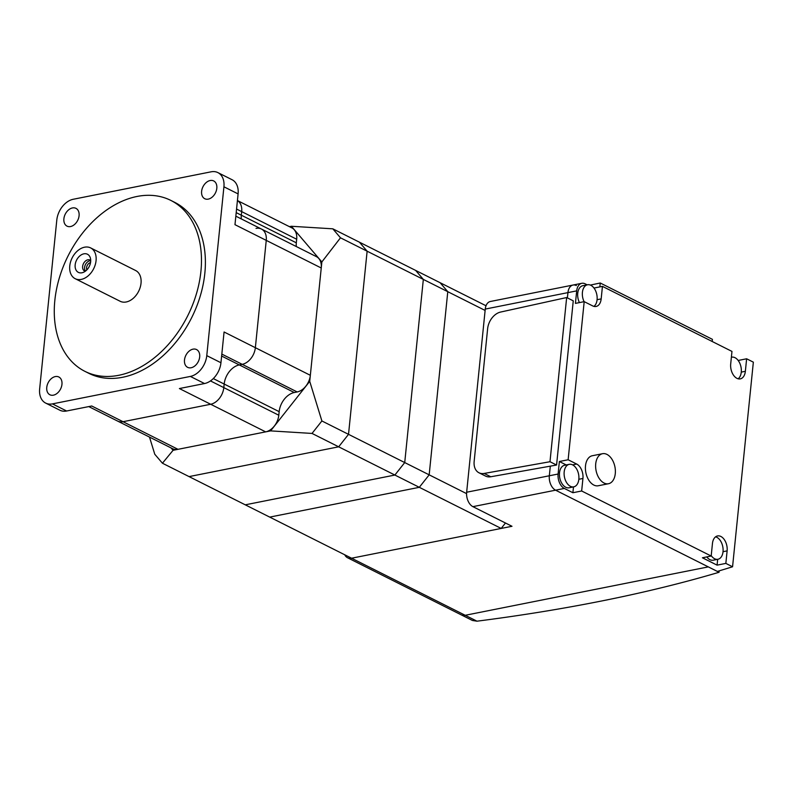 <?xml version="1.0" encoding="UTF-8"?>
<svg xmlns="http://www.w3.org/2000/svg" width="793" height="793" viewBox="0 0 793 793"><rect width="100%" height="100%" fill="white"/><g stroke="black" fill="none" stroke-linecap="round" stroke-linejoin="round"><path stroke-width="1.19" d="M53.409 395.172A9.952 6.959 116.7 0 1 49.89 394.765A9.952 6.959 116.7 0 1 47.233 385.041A9.952 6.959 116.7 0 1 55.302 376.576A9.952 6.959 116.7 0 1 58.821 376.982A9.952 6.959 116.7 0 1 61.487 386.706A9.952 6.959 116.7 0 1 53.409 395.172M70.537 226.55A9.952 6.959 116.7 0 1 67.018 226.134A9.952 6.959 116.7 0 1 64.362 216.41A9.952 6.959 116.7 0 1 72.431 207.944A9.952 6.959 116.7 0 1 75.95 208.351A9.952 6.959 116.7 0 1 78.616 218.075A9.952 6.959 116.7 0 1 70.537 226.55M191.143 367.754A9.952 6.959 116.7 0 1 187.624 367.337A9.952 6.959 116.7 0 1 184.957 357.623A9.952 6.959 116.7 0 1 193.036 349.148A9.952 6.959 116.7 0 1 196.555 349.564A9.952 6.959 116.7 0 1 199.212 359.279A9.952 6.959 116.7 0 1 191.143 367.754M208.272 199.122A9.952 6.959 116.7 0 1 204.753 198.716A9.952 6.959 116.7 0 1 202.086 188.992A9.952 6.959 116.7 0 1 210.165 180.526A9.952 6.959 116.7 0 1 213.684 180.933A9.952 6.959 116.7 0 1 216.34 190.657A9.952 6.959 116.7 0 1 208.272 199.122M170.812 200.401L174.718 202.364A95.656 66.909 116.7 0 1 204.832 273.307A95.656 66.909 116.7 0 1 88.856 373.334L84.95 371.372A95.656 66.909 -63.3 0 0 200.916 271.345A95.656 66.909 -63.3 0 0 170.812 200.401A95.656 66.909 -63.3 0 0 54.836 300.428A95.656 66.909 -63.3 0 0 84.95 371.372M88.766 406.591L172.596 448.689A15.305 10.706 -63.3 0 0 178.009 449.324L265.665 431.868L210.68 404.261A15.305 10.706 -63.3 0 0 223.814 387.618A15.305 10.706 116.7 0 1 210.68 404.261L123.024 421.707A15.305 10.706 116.7 0 1 117.612 421.073A15.305 10.706 -63.3 0 0 123.024 421.707L210.68 404.261L179.396 388.55L204.525 383.544A19.131 13.382 -63.3 0 0 220.95 362.748L224.072 331.989L255.356 347.701L266.25 240.378A15.305 10.706 -63.3 0 0 261.432 229.028A15.305 10.706 116.7 0 1 266.25 240.378L255.356 347.701A15.305 10.706 116.7 0 1 242.212 364.334A15.305 10.706 -63.3 0 0 255.356 347.701L310.341 375.307L321.244 267.994A15.305 10.706 -63.3 0 0 316.427 256.645L261.432 229.028A15.305 10.706 116.7 0 0 256.02 228.404M321.244 267.994L234.976 224.677L238.098 193.908A19.131 13.382 -63.3 0 0 232.071 179.724L217.897 172.606A19.131 13.382 116.7 0 1 223.923 186.791L206.775 355.631A19.131 13.382 116.7 0 1 190.35 376.427L52.437 403.885A19.131 13.382 116.7 0 1 45.677 403.092A19.131 13.382 116.7 0 1 39.65 388.907L56.799 220.067A19.131 13.382 116.7 0 1 73.224 199.271L211.136 171.813A19.131 13.382 116.7 0 1 217.897 172.606M45.677 403.092L59.852 410.209A19.131 13.382 -63.3 0 0 66.612 411.002L91.74 405.996L178.009 449.324M265.665 431.868A15.305 10.706 -63.3 0 0 278.799 415.235L223.814 387.618L224.181 384.05A17.605 12.311 116.7 0 1 239.288 364.919L242.212 364.334L239.288 364.919A17.605 12.311 -63.3 0 0 224.181 384.05L223.814 387.618L210.472 380.918M241.31 218.918A17.605 12.311 116.7 0 1 241.33 215.2L241.696 211.622A15.305 10.706 -63.3 0 0 237.424 200.579A15.305 10.706 116.7 0 1 241.696 211.622L241.33 215.2A17.605 12.311 -63.3 0 0 241.31 218.918M486.02 305.761L440.095 282.704L447.777 291.685L429.172 474.838L419.309 487.318L269.719 517.105L189.071 476.603L338.67 446.816L189.071 476.603L162.436 463.221L154.764 454.24L149.5 437.092M485.118 310.44L367.129 251.193L348.524 434.336L338.67 446.816L348.524 434.336L367.129 251.193L359.447 242.202L367.129 251.193L340.484 237.811L321.859 261.948L291.388 226.273L332.812 228.82L340.484 237.811M466.571 493.623L321.889 420.964L312.026 433.434L270.601 430.886L173.072 450.305L162.436 463.221M576.362 285.569A11.479 7.206 78.7 0 0 573.032 285.044L490.342 301.499A11.479 7.206 78.7 0 0 485.257 309.082L466.651 492.235A11.479 7.206 78.7 0 0 472.896 506.648L511.991 526.284L351.586 558.213L501.186 528.435L312.026 433.434M501.186 528.435L505.468 523.003M351.586 558.213A11.479 8.029 116.7 0 1 347.532 557.747L472.43 620.473L476.98 621.187L465.223 615.289A11.479 8.029 116.7 0 1 461.169 614.813A11.479 8.029 -63.3 0 0 465.223 615.289L708.318 566.886L465.223 615.289L269.719 517.105L419.309 487.318L429.172 474.838L447.777 291.685L440.095 282.704L332.812 228.82M423.333 279.414L415.661 270.433L423.333 279.414L404.727 462.567L423.333 279.414M394.874 475.047L404.727 462.567L394.874 475.047L245.285 504.824L394.874 475.047M476.98 621.187A1147.907 392.604 -174.2 0 0 719.043 572.278L719.182 570.871M485.257 309.082L567.937 292.617L567.401 297.9L567.937 292.617A11.479 7.206 78.7 0 1 573.032 285.044A11.479 7.206 78.7 0 0 567.937 292.617L576.699 290.872L575.431 303.392L584.193 301.647L592.748 305.939A11.479 7.206 78.7 0 0 596.078 306.465A11.479 7.206 78.7 0 0 601.173 298.892L602.442 286.372L731.969 351.418L730.7 363.937A11.479 7.206 78.7 0 0 740.265 378.876A11.479 7.206 78.7 0 0 745.361 371.302L746.629 358.783L753.35 362.163L732.563 566.777L717.358 571.426L555.576 490.183A11.479 7.206 78.7 0 1 549.331 475.77L550.312 466.155L549.331 475.77A11.479 7.206 78.7 0 0 555.576 490.183L719.043 572.278M566.658 297.534L549.985 461.724L484.176 473.441A15.305 10.706 116.7 0 1 478.972 472.777A15.305 10.706 116.7 0 1 474.155 461.427L487.636 328.659A15.305 10.706 116.7 0 1 500.571 312.065L566.658 297.534L573.26 300.844L556.577 465.035L549.985 461.724M478.972 472.777L485.564 476.087A15.305 10.706 -63.3 0 0 490.778 476.762L556.577 465.035M712.193 341.486L712.411 339.335L600.242 283.002L590.359 285.074M599.845 286.888L600.242 283.002M578.84 479.279A11.479 7.206 -101.3 0 1 573.755 486.852A11.479 7.206 -101.3 0 1 570.415 486.327A11.479 7.206 -101.3 0 1 564.18 471.914A11.479 7.206 -101.3 0 1 569.265 464.341A11.479 7.206 -101.3 0 1 572.596 464.867A11.479 7.206 -101.3 0 1 578.84 479.279L582.934 478.466A11.479 7.206 78.7 0 0 576.689 464.054L568.135 459.762L584.193 301.647M573.755 486.852L569.077 487.784A11.479 7.206 -101.3 0 1 559.501 472.846A11.479 7.206 -101.3 0 1 564.596 465.273L569.265 464.341M715.593 536.831A11.479 7.206 -101.3 0 1 716.783 537.277A11.479 7.206 -101.3 0 1 723.028 551.69A11.479 7.206 -101.3 0 1 717.933 559.273A11.479 7.206 -101.3 0 1 714.602 558.738A11.479 7.206 -101.3 0 1 711.222 555.655M584.094 301.667A11.479 7.206 -101.3 0 1 582.419 292.339A11.479 7.206 -101.3 0 1 587.504 284.766A11.479 7.206 -101.3 0 1 590.844 285.292A11.479 7.206 -101.3 0 1 597.079 299.704A11.479 7.206 -101.3 0 1 593.937 306.395M579.425 302.599A11.479 7.206 -101.3 0 1 577.74 293.271A11.479 7.206 -101.3 0 1 582.835 285.698L587.504 284.766M731.691 357.177L731.374 357.246A11.479 7.206 -101.3 0 1 731.691 357.177A11.479 7.206 -101.3 0 1 735.022 357.702A11.479 7.206 -101.3 0 1 741.267 372.115A11.479 7.206 -101.3 0 1 738.124 378.806M615.279 473.629A15.305 9.605 -101.3 0 1 608.489 483.73A15.305 9.605 -101.3 0 1 604.048 483.026A15.305 9.605 -101.3 0 1 595.721 463.806A15.305 9.605 -101.3 0 1 602.511 453.705A15.305 9.605 -101.3 0 1 606.952 454.409A15.305 9.605 -101.3 0 1 615.279 473.629M608.489 483.73L598.259 485.762A15.305 9.605 -101.3 0 1 585.502 465.848A15.305 9.605 -101.3 0 1 592.282 455.747L602.511 453.705M576.699 290.872A11.479 7.206 -101.3 0 1 581.794 283.299A11.479 7.206 -101.3 0 1 585.125 283.825L587.147 284.836M717.933 559.273L713.264 560.195A11.479 7.206 -101.3 0 1 706.781 556.914M717.675 559.323L717.08 565.141L702.42 557.776L711.182 556.032L581.656 490.986L582.934 478.466M566.232 464.946L559.372 461.506L568.135 459.762M573.488 486.912L572.893 492.731L564.338 488.438A11.479 7.206 -101.3 0 1 558.103 474.026L559.372 461.506M732.563 566.777L725.843 563.397L727.122 550.877A11.479 7.206 78.7 0 0 717.546 535.939A11.479 7.206 78.7 0 0 712.451 543.512L711.182 556.032M717.08 565.141L725.843 563.397M572.893 492.731L581.656 490.986M593.987 288.057L602.442 286.372M738.174 360.468L746.629 358.783M296.295 246.534A17.605 12.311 116.7 0 1 296.314 242.817L296.681 239.238A15.305 10.706 -63.3 0 0 291.864 227.888L237.424 200.55M278.799 415.235L279.166 411.656A17.605 12.311 116.7 0 1 294.282 392.525L297.197 391.95A15.305 10.706 -63.3 0 0 310.341 375.307M75.186 278.69L120.149 301.271A17.218 12.044 -63.3 0 0 141.025 283.27A17.218 12.044 -63.3 0 0 135.603 270.502L90.64 247.912A17.218 12.044 -63.3 0 0 69.764 265.923A17.218 12.044 -63.3 0 0 75.186 278.69A17.218 12.044 -63.3 0 0 96.062 260.689A17.218 12.044 -63.3 0 0 90.64 247.912M90.709 260.481A6.126 4.282 -63.3 0 0 90.055 260.045A6.126 4.282 -63.3 0 0 82.631 266.438A6.126 4.282 -63.3 0 0 84.564 270.978A6.126 4.282 -63.3 0 0 85.307 271.246M75.166 264.842A10.14 7.087 116.7 0 1 82.066 254.434A10.14 7.087 116.7 0 1 90.263 257.675A10.14 7.087 116.7 0 1 90.65 261.759A10.14 7.087 116.7 0 1 82.789 272.554A10.14 7.087 116.7 0 1 75.166 264.842M90.709 260.699A6.126 4.282 -63.3 0 0 84.593 267.419A6.126 4.282 -63.3 0 0 85.475 271.117M90.541 262.562A4.708 3.291 -63.3 0 0 86.576 267.667A4.708 3.291 -63.3 0 0 86.873 269.868M347.532 557.747A11.479 8.029 116.7 0 1 344.727 554.763M171.02 447.896L173.072 450.305M321.859 261.948L309.726 381.354L321.889 420.964M270.601 430.886L309.726 381.354M289.425 226.669L291.388 226.273M52.437 403.885L66.612 411.002M206.775 355.631L220.95 362.748M190.35 376.427L204.525 383.544M223.923 186.791L238.098 193.908M213.297 378.578L279.166 411.656M221.624 356.047L294.282 392.525M221.822 354.094L297.197 391.95M236.195 212.623L296.314 242.817M236.562 209.045L296.681 239.238M490.778 476.762L484.176 473.441M472.896 506.648L564.338 488.438M597.079 299.704L601.173 298.892M572.596 464.867L576.689 464.054M741.267 372.115L745.361 371.302M723.028 551.69L727.122 550.877M466.651 492.235L558.103 474.026M235.838 216.172L261.432 229.028M573.032 285.044L581.794 283.299"/></g></svg>
